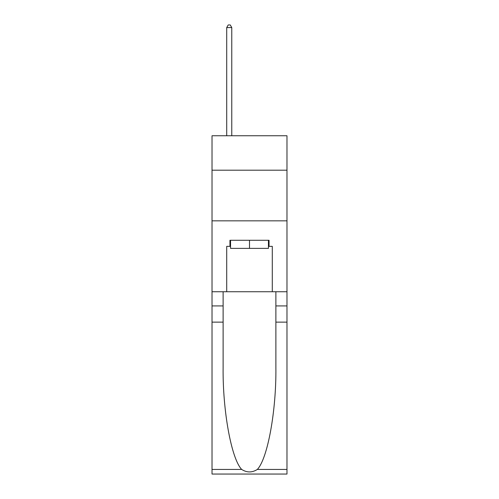 <?xml version="1.0" encoding="UTF-8"?>
<svg xmlns="http://www.w3.org/2000/svg" width="499" height="499" viewBox="0 0 499 499"><rect width="100%" height="100%" fill="white"/><g stroke="black" fill="none" stroke-linecap="round" stroke-linejoin="round"><path stroke-width="0.75" d="M286.975 170.196L286.975 135.759L212.025 135.759L212.025 170.196L286.975 170.196L286.975 291.734L272.292 291.734L272.292 246.363L269.048 246.363L269.048 240.281L229.952 240.281L229.952 246.363L230.557 246.363M212.025 322.123L223.115 322.123L223.115 367.289C222.579 410.465 231.336 458.693 241.666 469.428C246.88 472.759 252.107 472.759 257.334 469.428L286.975 469.428L286.975 474.05L212.025 474.05L212.025 170.196M268.443 240.281L268.443 248.383L230.557 248.383L230.557 240.281M249.5 240.281L249.5 248.383M257.334 469.428C267.664 458.693 276.421 410.465 275.885 367.289L275.885 291.734M275.885 322.123L286.975 322.123L286.975 291.734M223.115 291.734L223.115 322.123M286.975 469.428L286.975 322.123M212.025 291.734L226.708 291.734L226.708 246.363L229.952 246.363M212.025 220.839L286.975 220.839M226.708 291.734L272.292 291.734M268.443 246.363L269.048 246.363M231.773 135.759L231.773 27.582L226.708 27.582L226.708 135.759M226.708 27.582L228.23 24.95L230.257 24.95L231.773 27.582M275.885 305.918L286.975 305.918M223.115 305.918L212.025 305.918M212.025 469.428L241.666 469.428"/></g></svg>
